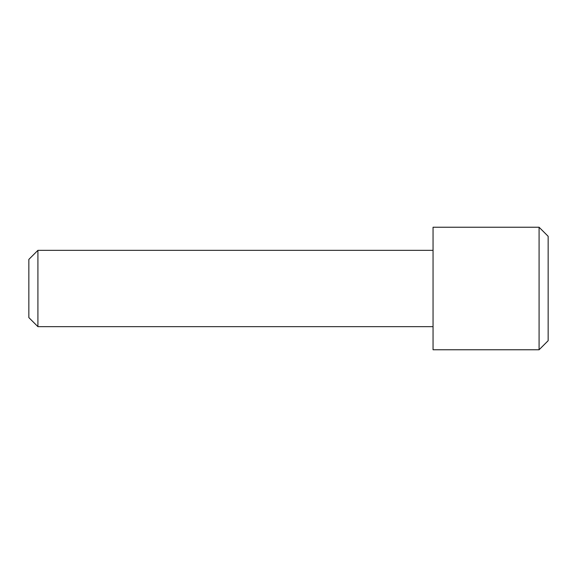 <?xml version="1.0" encoding="UTF-8"?>
<svg xmlns="http://www.w3.org/2000/svg" width="577" height="577" viewBox="0 0 577 577"><rect width="100%" height="100%" fill="white"/><g stroke="black" fill="none" stroke-linecap="round" stroke-linejoin="round"><path stroke-width="0.43" stroke-dasharray="2.88 2.16" d="M548.15 236.296L548.15 340.704M539.084 227.237L539.084 349.763M433.053 349.763L433.053 227.237M37.916 250.346L37.916 326.654M28.85 317.595L28.85 259.405"/><path stroke-width="0.87" d="M548.15 288.5L548.15 236.296L539.084 227.237L539.084 349.763L548.15 340.704L548.15 288.5M539.084 227.237L433.053 227.237L433.053 349.763L539.084 349.763M37.916 250.346L28.85 259.405L28.85 317.595L37.916 326.654L37.916 250.346L433.053 250.346M37.916 326.654L433.053 326.654"/></g></svg>
